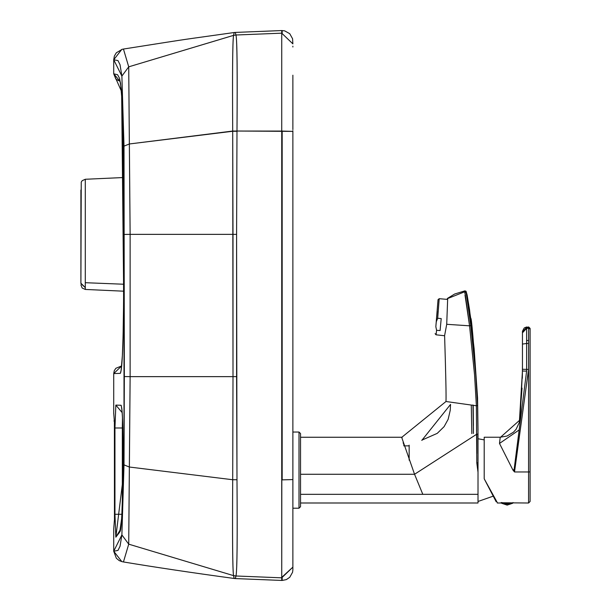 <?xml version="1.0" encoding="UTF-8"?>
<svg xmlns="http://www.w3.org/2000/svg" width="611" height="611" viewBox="0 0 611 611"><rect width="100%" height="100%" fill="white"/><g stroke="black" fill="none" stroke-linecap="round" stroke-linejoin="round"><path stroke-width="0.92" d="M446.924 299.359L447.68 298.535L446.717 324.304L469.553 325.823L465.002 295.029M464.879 293.417L464.864 290.912M435.842 326.671L438.034 299.665L435.842 326.671L436.582 330.284L436.063 334.813L444.609 335.745C445.801 374.23 446.259 396.157 445.984 401.511L476.374 405.765L474.564 374.917L469.553 325.823L446.717 324.304L444.609 335.599M478.008 430.205L477.565 397.982L474.121 348.545L469.508 309.449L467.14 295.166L466.178 292.493L470.814 325.9L475.755 374.719L477.565 405.605L478.008 434.115L478.008 472.242L476.809 462.993L478.008 462.848M402.137 437.514L401.832 437.255L445.984 401.511M476.832 453.507L476.855 434.131L414.548 474.273L422.812 494.33L478.008 494.33L478.008 472.242L478.008 502.731M300.536 474.273L414.548 474.273L401.733 437.514M477.565 405.605L476.374 405.765L476.809 462.993M409.156 445.159L409.156 460.182M473.418 433.474L472.967 404.986M471.287 405.2L471.822 433.611M473.197 405.719L473.418 425.63L473.197 405.719M300.536 494.33L422.812 494.33M478.008 429.93L477.565 398.028M477.565 397.982C473.594 341.763 471.325 315.322 470.776 318.652L467.11 294.991L466.063 291.279L464.879 290.859L464.841 291.584L469.553 325.823L470.776 325.579M478.008 434.115L476.855 434.131M403.802 444.319L403.802 445.052M478.008 494.33L478.008 484.302M478.008 481.651L478.008 478.505M299 432.03L300.536 433.558L300.536 506.687L299 508.215L299 432.03L292.883 432.03L292.883 508.215L299 508.215M447.412 299.405L439.194 298.687L437.697 318.278L441.203 318.575L440.088 330.582L441.203 318.575M436.094 323.914L437.965 300.505L436.094 323.914M436.3 321.699L437.697 318.278M436.582 330.284L440.088 330.582M507.153 505.03L507.153 503.854L512.667 503.265L513.041 502.54M123.506 177.534L85.28 179.267L82.172 180.68L81.248 182.109L80.904 283.55L85.28 287.621L85.28 179.267L85.28 282.702L123.636 284.23L85.28 282.702L85.28 289.446L85.28 287.621L80.904 283.183L80.904 272.949M281.732 577.83L281.732 580.442L281.732 577.38L292.875 567.138L281.732 577.83L282.167 131.075L281.732 131.075L281.732 577.83L235.991 575.99L281.732 577.83M235.296 32.459L235.991 35.003L281.732 33.17L235.991 35.003C237.099 40.28 237.427 72.297 236.984 131.037L292.875 131.38L292.875 479.574L281.732 479.879L281.732 33.17L292.875 43.862L281.732 33.17L281.732 30.558L281.732 131.075L236.984 131.037L236.594 234.372L236.984 479.742C237.45 538.505 237.114 570.59 235.991 575.99L235.35 578.579L281.732 580.442L282.167 580.45L282.167 577.838L282.167 580.45L286.345 579.602L289.736 577.311L292.577 572.247L292.875 569.742L292.875 479.574L292.875 567.138M282.167 33.162L282.167 30.55L282.167 33.162M122.131 561.685L119.244 560.615L116.35 558.255L113.722 551.229L113.722 528.866L114.394 520.236L113.722 528.866L113.722 551.229L117.976 550.419L120.039 546.287L121.879 534.908L124.01 464.872L124.01 146.128L121.879 76.092L120.039 64.72L117.976 60.581L113.722 59.771L113.722 73.816L117.587 74.718L119.603 78.46L121.627 91.673L122.498 107.666L123.537 183.315L123.643 289.79C123.414 341.48 122.322 369.334 120.367 373.352L113.722 373.588L113.722 413.891M113.99 420.887L114.394 421.842L113.722 413.212L113.722 373.588L114.257 370.724L115.853 368.288L121.681 365.92L113.722 373.588L120.367 373.352L121.215 369.846L120.367 373.352C122.315 369.372 123.414 341.518 123.643 289.79L121.627 91.673L113.722 73.816L113.722 59.771L114.372 56.059L116.311 52.798L122.154 49.308M114.394 421.842L114.463 519.831M115.838 405.093L121.131 405.276C122.758 411.05 123.414 435.33 123.094 478.123L121.734 517.998L119.741 532.074L115.838 537.176L114.952 514.279L114.952 427.998L115.838 405.093L114.952 427.998L114.952 514.279L115.838 537.176L119.893 530.424L115.838 537.176L123.094 478.123C123.407 435.292 122.758 411.012 121.131 405.276L115.838 405.093L122.177 412.631L115.838 405.093M120.123 81.37L115.907 79.17L113.722 73.816L120.123 81.362M281.732 33.62L282.167 33.613M292.875 495.712L292.875 131.38L282.167 131.075L282.167 479.879L292.875 479.574M114.616 516.555L114.662 429.51M122.857 428.013L122.33 427.998L122.33 507.222L122.33 427.998L122.857 428.013M80.904 283.183L80.904 190.036M292.875 43.862L292.577 38.753L289.736 33.689L284.673 30.848L281.732 30.558L235.342 32.421M236.984 479.742L232.707 479.734C232.317 537.26 232.585 569.208 233.517 575.6L234.219 578.487L235.258 578.579L235.991 576.013L233.524 575.623L235.991 575.99L233.517 575.6L235.991 575.99C237.144 570.284 237.473 538.199 236.984 479.742L232.707 479.734L236.984 479.742L236.594 376.628L233.005 376.643L232.707 479.734L236.984 479.734M235.991 34.987L235.258 32.421L234.219 32.513L233.524 35.377L235.991 34.987L233.524 35.392C232.592 41.693 232.317 73.58 232.707 131.044L233.005 376.643L236.594 376.628L236.594 234.372L233.005 234.357L236.594 234.372L236.984 131.266L232.707 131.266L236.984 131.037L232.707 131.044L236.984 131.037C237.473 72.633 237.144 40.624 235.991 35.003L233.524 35.392L235.991 34.987M233.524 575.623L233.517 575.6C232.615 568.681 232.34 536.725 232.707 479.734L129.349 467.025L128.722 544.164L233.524 575.623L128.722 544.164L123.445 561.952L128.722 544.164L121.879 534.908L113.722 551.229L121.826 561.616L123.445 561.952C154.743 567.168 191.64 572.675 234.135 578.472L233.524 575.623M129.349 467.025L232.707 479.734L233.005 376.643L130.128 376.643L129.349 467.025L124.01 464.872L121.879 534.908L128.722 544.164L130.128 376.643L233.005 376.643L233.005 234.357L130.128 234.357L130.128 376.643L124.346 376.559L124.01 464.872L129.349 467.025M123.43 49.056L121.826 49.384L113.722 59.771L121.879 76.092L124.01 146.128L129.349 143.975L130.128 234.357L233.005 234.357L232.707 131.266L129.349 143.975L232.707 131.044C232.333 74.068 232.608 42.182 233.524 35.392L128.722 66.836L129.349 143.975L124.01 146.128L124.346 376.559L130.128 376.643L130.128 234.357L124.346 234.441L130.128 234.357L128.722 66.836L233.524 35.377L234.181 32.566M123.445 49.048L128.722 66.836L123.445 49.048C204.204 36.332 172.966 41.22 234.128 32.528M121.879 76.092L128.722 66.836L121.879 76.092M121.1 370.449L122.368 355.701L123.078 336.317L123.605 301.811L123.292 149.405L122.345 104.091L120.504 83.065L119.596 79.82M122.506 418.352L122.33 427.998L114.952 427.998L122.33 427.998L122.46 417.466M292.868 46.994L292.875 46.176M292.875 131.235L292.875 130.708L292.875 131.235M292.875 129.631L292.875 75.199M292.875 254.703L292.875 339.082M122.33 514.279L114.952 514.279L122.33 514.279M121.772 408.347L121.131 405.276L121.772 408.347M123.094 477.886L123.086 478.008C122.169 516.677 121.009 534.404 119.596 531.18L119.596 531.18M512.965 470.119L514.126 469.5L514.515 471.975L512.965 470.119L499.5 443.449L500.226 437.232L484.202 437.232L484.202 478.787L497.4 502.754M526.59 327L528.568 327.29L526.59 327L524.246 327.939L522.474 331.208L522.451 331.941L526.621 327.381L526.621 343.489L522.451 344.077L522.451 371.014L519.312 422.82L522.054 388.122M519.381 422.545L520.045 419.879L522.451 371.014L526.621 371.129L514.126 469.5L519.213 429.9L499.5 443.449M522.451 344.077L522.451 331.918L522.451 332.842L526.621 328.321L528.568 328.229L528.568 327.29M496.201 501.807L484.202 478.787M522.451 352.165L522.451 349.141M526.621 327.832L528.568 327.748L530.096 329.26L530.096 328.397L530.096 501.486L528.568 503.013L501.028 502.754M528.568 328.229L528.568 471.975L514.515 471.975L528.568 369.38L526.621 369.38L526.621 371.129L522.451 371.014L522.451 369.273L526.621 369.38L526.621 343.489L528.568 343.466M502.654 503.013L497.316 503.006M513.271 502.754L511.644 503.013M466.178 292.631L464.841 291.722L447.68 298.535M473.105 405.719L473.418 430.205M421.811 440.401L450.559 404.398M437.193 311.305L436.262 322.043L437.193 311.297M512.667 503.265L507.153 505.106L501.639 503.265L507.153 503.854M501.639 503.265L501.257 502.54L507.153 503.288M528.568 502.754L528.568 471.975L530.096 471.883M500.264 437.491L520.045 419.879M528.568 340.472L526.598 340.503M464.879 290.867L454.607 294.044L447.367 298.458M450.551 404.398L450.231 410.34L448.138 419.322L444.105 426.646L437.239 433.367L421.811 440.164M300.536 437.255L401.832 437.255M478.008 502.998L300.536 502.998M403.818 445.87L409.156 445.87M403.084 442.815L403.802 444.113M484.202 439.874L478.008 438.759M492.962 496.239L478.008 501.486M436.055 334.813L435.085 333.652M439.194 298.695L438.034 299.665M123.636 291.187L85.28 289.446L82.172 288.033L80.904 284.863M292.875 130.708L292.875 234.357M292.875 338.013L292.875 392.277M292.875 422.537L292.875 422.132M121.688 407.789L121.681 407.766C122.826 415.037 123.292 438.446 123.086 478.008M519.51 422.018L516.096 429.312L513.431 432.206L507.023 436.033L500.226 437.232M522.336 378.262L522.451 365.867M530.096 328.397L528.561 326.908"/></g></svg>

